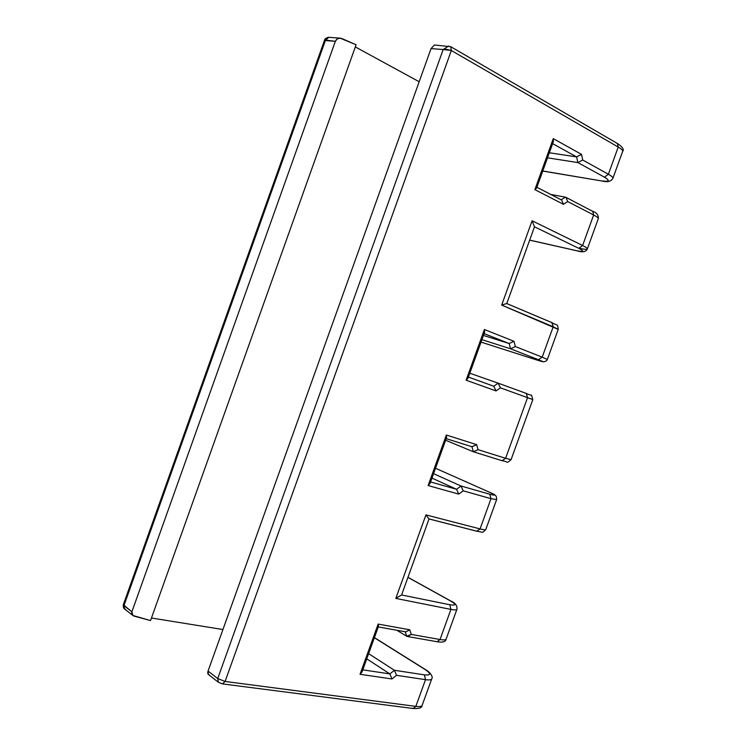 <?xml version="1.0" encoding="UTF-8"?>
<svg xmlns="http://www.w3.org/2000/svg" width="746" height="746" viewBox="0 0 746 746"><rect width="100%" height="100%" fill="white"/><g stroke="black" fill="none" stroke-linecap="round" stroke-linejoin="round"><path stroke-width="1.12" d="M536.346 187.004L534.863 189.643L563.472 204.32L561.663 200.059L563.472 204.32L567.715 201.579L565.925 197.336L567.715 201.579L593.648 214.988L592.744 211.267L593.648 214.988C597.052 216.769 598.59 218.028 598.264 218.764C598.59 218.028 597.052 216.769 593.648 214.988L582.607 245.509C586.039 247.206 587.615 248.362 587.326 248.977C586.832 249.584 584.398 249.397 580.024 248.437M565.347 197.14L561.178 199.816L565.347 197.14L550.744 194.436L565.347 197.14M445.866 49.208L451.33 50.514L618.229 147.055C621.577 149.014 623.031 150.506 622.602 151.522C623.031 150.506 621.577 149.014 618.229 147.055L608.391 174.247L618.229 147.055L451.33 50.514L225.096 681.452L415.839 706.378L425.509 679.662L396.527 675.326L391.986 678.972L360.038 674.291L378.147 624.076L409.75 629.783L411.307 634.426L440.028 639.527L450.929 609.398L395.809 598.404L425.947 514.889L480.06 528.914L490.999 498.673L463.201 490.821L458.771 494.113L428.12 485.562L446.341 435.03L476.647 444.635L478.074 449.67L505.602 458.305L527.553 397.655L500.417 387.836L496.053 390.932L466.119 380.199L484.415 329.508L513.985 341.286L515.337 346.545L542.202 357.157L553.206 326.748L501.666 305.086L532.094 220.76L582.607 245.509L593.648 214.988L567.715 201.579L563.472 204.32L534.863 189.643L553.271 138.625L581.516 154.366L582.729 160.036L608.391 174.247L604.465 177.194L608.391 174.247C611.757 176.14 613.249 177.539 612.858 178.443C613.249 177.539 611.757 176.14 608.391 174.247L582.729 160.036L577.842 162.563L576.621 156.912L577.842 162.563L582.729 160.036L581.516 154.366L576.621 156.912L552.627 143.633L576.621 156.912L581.516 154.366L553.271 138.625L553.364 141.535L553.271 138.625L534.863 189.643L536.56 188.123M602.442 181.073L542.771 170.983L602.442 181.073C607.44 182.416 610.909 181.539 612.858 178.443L622.602 151.522M604.465 177.194C610.181 180.663 609.333 181.893 601.91 180.886C609.333 181.893 610.181 180.663 604.465 177.194L577.842 162.563L604.465 177.194M592.203 211.081L565.906 197.326M598.264 218.764L587.326 248.977C587.615 248.362 586.039 247.206 582.607 245.509L578.737 248.306L534.462 226.775L532.094 220.76L534.462 226.775L578.737 248.306L582.607 245.509L532.094 220.76L501.666 305.086L506.72 303.529L501.666 305.086L558.222 329.396L553.206 326.748L542.202 357.157L547.331 359.507L542.202 357.157L538.425 359.712L510.562 348.792L538.425 359.712L542.202 357.157L515.337 346.545L510.562 348.792L509.201 343.542L510.562 348.792L515.337 346.545L513.985 341.286L509.201 343.542L484.098 333.611L509.201 343.542L513.985 341.286L484.415 329.508L484.611 332.11L484.415 329.508L466.119 380.199L467.91 378.399L466.119 380.199L496.053 390.932L493.777 386.232L498.142 383.155L469.803 373.224L498.142 383.155L493.777 386.232L496.053 390.932L500.417 387.836L498.142 383.155L526.266 393.403L527.553 397.655L532.821 399.595L527.553 397.655L526.266 393.403L498.142 383.155L500.417 387.836L527.553 397.655L505.602 458.305L478.074 449.67L476.647 444.635L446.341 435.03L428.12 485.562L458.771 494.113L463.201 490.821L490.999 498.673L489.768 494.216L460.981 486.01L463.201 490.821L460.981 486.01L456.561 489.292L458.771 494.113L456.561 489.292L430.582 481.963L456.561 489.292L431.971 478.111L456.561 489.292L460.981 486.01L489.768 494.216L490.999 498.673L496.622 499.596L490.999 498.673L480.06 528.914C483.744 529.856 485.655 530.061 485.786 529.529C485.655 530.061 483.744 529.856 480.06 528.914L425.947 514.889L428.913 518.927M493.777 386.232L468.413 377.075L493.796 386.241M481.03 342.116L537.083 360.085C544.048 362.276 544.496 362.155 538.425 359.712C544.496 362.155 544.048 362.276 537.083 360.085L537.279 360.15M537.083 360.085L481.03 342.106L537.083 360.085M510.562 348.792L481.916 339.663L510.562 348.792M509.201 343.542L483.436 335.439L509.201 343.542M489.721 492.341L489.301 492.155C495.941 495.204 496.099 495.894 489.768 494.216C496.099 495.894 495.941 495.204 489.301 492.155L489.525 492.229C496.901 495.297 496.472 496.127 496.622 499.596L485.786 529.529M435.524 468.255L489.507 492.229M429.957 483.604L428.12 485.562L429.957 483.604M446.602 437.473L446.341 435.03L446.602 437.473M446.201 438.648L471.929 446.733L476.647 444.635L472.078 446.789L446.201 438.657M473.356 451.759L445.632 440.233L473.356 451.759L471.929 446.742L473.356 451.759L478.074 449.67L473.524 451.824L502.077 460.711L505.602 458.305L502.077 460.711C509.266 461.69 505.564 464.143 511.075 459.676M511.085 459.629L505.602 458.305L511.085 459.629L532.812 399.595C530.443 392.042 533.399 397.189 526.266 393.403L498.169 383.164M485.758 529.613C481.58 533.651 483.604 532.066 476.787 531.236L480.06 528.914L476.787 531.236L428.941 518.936L425.947 514.889L395.809 598.404L401.562 594.972L449.782 604.736L401.562 594.972L395.809 598.404L450.929 609.398L449.782 604.736C456.319 605.799 456.412 604.447 450.043 600.679L407.941 577.367L450.043 600.679C456.412 604.447 456.319 605.799 449.782 604.736L450.929 609.398C454.696 610.125 456.701 610.069 456.944 609.212C456.701 610.069 454.696 610.125 450.929 609.398L440.028 639.527C443.814 640.18 445.856 640.012 446.145 639.042C445.856 640.012 443.814 640.18 440.028 639.527L437.147 641.737L440.028 639.527L411.307 634.426L407.447 636.506L406.71 636.245L405.19 631.75L406.71 636.245L411.307 634.426L409.75 629.783L405.871 631.871L409.75 629.783L378.147 624.076L378.511 626.211L378.147 624.076L360.038 674.291L361.969 672.062L360.038 674.291L391.986 678.972L389.869 673.908L394.41 670.281L368.636 653.655L394.41 670.281L389.869 673.908L391.986 678.972L396.527 675.326L394.41 670.281L424.409 674.86C431.085 675.522 431.328 673.75 425.127 669.535L374.38 637.727L425.127 669.535C431.328 673.75 431.085 675.522 424.409 674.86L425.509 679.662L424.409 674.86L394.41 670.281L396.527 675.326L425.509 679.662C429.332 680.203 431.421 679.904 431.775 678.767C431.421 679.904 429.332 680.203 425.509 679.662L415.839 706.378C419.69 706.854 421.807 706.462 422.199 705.222C421.807 706.462 419.69 706.854 415.839 706.378L413.181 708.504L412.351 708.187M389.869 673.908L362.798 669.852L389.869 673.908L366.762 658.858L389.869 673.908M446.089 639.21C445.688 641.83 442.714 642.67 437.147 641.737L436.485 641.485M125.71 609.482L124.591 608.988L123.948 605.621L325.359 40.564L324.594 40.014L335.346 41.319L131.893 611.804C131.399 613.921 132.201 615.385 134.308 616.196L150.543 620.569L132.919 615.487L131.893 611.804L123.948 605.621L124.703 609.062M328.734 37.309L325.359 40.564L123.948 605.621L123.314 604.717L131.893 611.804L335.346 41.319L337.117 38.978L340.111 38.139L356.094 44.76L341.938 38.578C338.898 37.617 336.707 38.531 335.346 41.319L325.359 40.564L327.96 37.347M222.401 683.886L225.096 681.452L217.72 678.562L218.345 682.226L222.401 683.886L413.181 708.504L415.839 706.378L225.096 681.452L222.401 683.886L219.52 682.73M208.246 674.337L218.447 682.31L217.72 678.562L208.069 671.046L208.321 674.393M222.942 629.531L151.447 618.014L222.942 629.531M209.104 674.589C207.761 674.459 207.416 673.274 208.069 671.046L431.039 48.611L434.442 45.002L431.039 48.611L443.208 49.525M448.663 46.038L443.18 49.534L217.72 678.562L225.096 681.452L451.33 50.514L450.715 46.681L451.33 50.514L443.18 49.534L448.672 46.038M355.32 46.923L419.168 81.743L355.32 46.923M450.612 46.625L617.455 143.521L618.229 147.055L617.455 143.521C622.565 146.981 624.309 149.592 622.668 151.345M340.111 38.139L328.678 37.309M132.919 615.487L124.591 608.988C123.594 608.661 123.165 607.235 123.314 604.717L324.603 40.004C324.678 38.978 325.974 38.074 328.501 37.3M150.543 620.569L356.094 44.76L150.543 620.569M576.621 156.912L549.336 152.762L576.621 156.912M547.517 157.826L577.842 162.563L547.517 157.826M396.853 630.258L406.71 636.245L396.853 630.258M433.566 473.673L460.981 486.01L433.566 473.673M616.737 143.279L617.455 143.521M553.206 326.748L551.844 322.626L553.206 326.748M476.424 531.096L429.015 518.918M576.649 250.703L529.669 240.109L576.649 250.703C583.894 252.167 584.594 251.374 578.737 248.306C584.594 251.374 583.894 252.167 576.649 250.703M506.748 303.557L551.844 322.626M208.069 671.046L217.72 678.562L443.18 49.534L431.039 48.611L208.069 671.046M536.887 187.283L561.645 200.059M553.215 142.02L536.691 187.833M602.395 181.064L542.734 171.067M592.744 211.267C596.744 212.657 598.6 215.118 598.311 218.634M484.49 332.511L468.068 378.035M537.176 360.122L543.377 361.838C545.596 361.53 546.911 360.756 547.331 359.507L558.222 329.396M446.5 437.827L430.134 483.203M378.436 626.491L362.164 671.587M405.833 631.862L378.278 626.938M437.147 641.737L407.409 636.497M425.761 669.777C430.228 672.239 433.389 677.06 431.775 678.767L422.199 705.222M374.427 637.606L425.705 669.749M446.145 639.042L456.944 609.212C457.438 605.668 455.293 602.88 450.519 600.856M413.181 708.504C419.187 708.812 422.161 707.795 422.115 705.436M434.442 45.002L450.715 46.681M558.241 329.35C557.402 322.906 557.682 326.235 552.077 322.701L506.72 303.529M450.481 600.838L407.959 577.301M577.022 250.833C582.57 252.558 586.002 251.943 587.326 248.977M529.651 240.156L576.984 250.824M401.646 594.804L428.791 519.589M506.767 303.547L534.434 226.915"/></g></svg>
